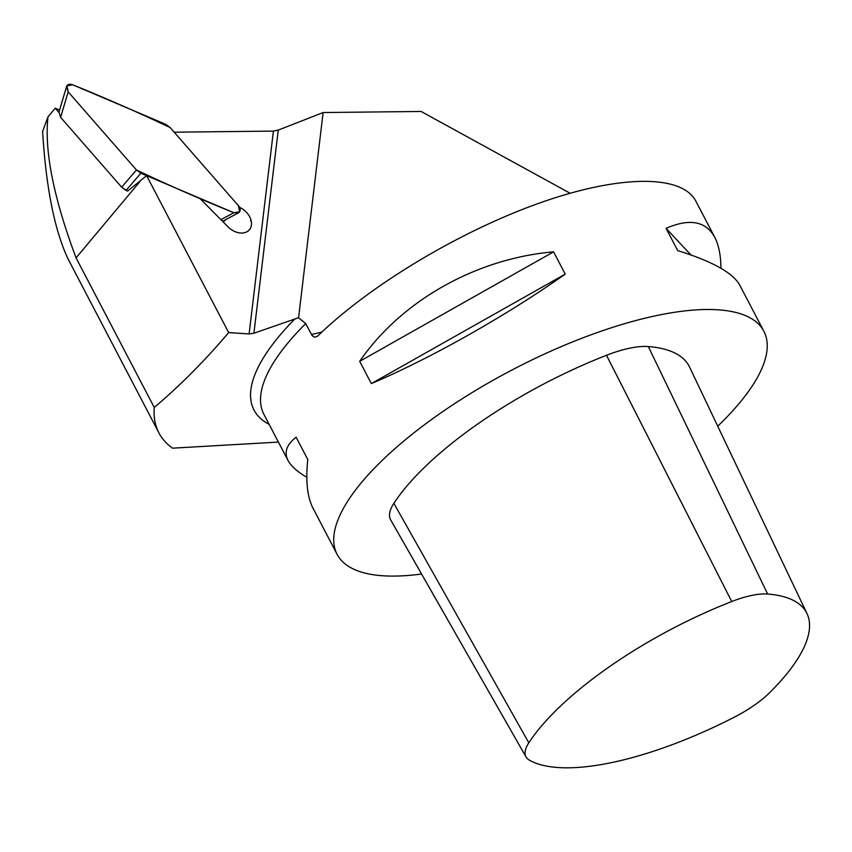 <?xml version="1.0" encoding="UTF-8"?>
<svg xmlns="http://www.w3.org/2000/svg" width="852" height="852" viewBox="0 0 852 852"><rect width="100%" height="100%" fill="white"/><g stroke="black" fill="none" stroke-linecap="round" stroke-linejoin="round"><path stroke-width="1.28" d="M127.608 191.072L121.644 187.184L60.609 117.32L58.99 112.059L66.562 86.595L68.181 91.856L60.609 117.32L58.99 112.059L66.562 86.595L68.181 91.856L60.609 117.32L121.644 187.184L136.448 169.985L68.181 91.856L136.448 169.985L140.878 173.222L126.075 190.422L121.644 187.184L136.448 169.985L140.878 173.222L126.075 190.422L127.608 191.072L146.629 175.661L199.719 198.228L228.123 226.941A16.05 11.619 -140.1 0 0 249.412 229.731A16.05 11.619 -140.1 0 0 251.063 220.327L250.573 220.806L251.063 220.327M233.895 212.755L140.878 173.222L233.895 212.755L238.475 212.872C240.754 211.2 240.733 208.815 238.422 205.705L170.155 127.576L165.725 124.339L72.708 84.795C69.587 83.698 67.542 84.295 66.562 86.595C67.542 84.295 69.587 83.698 72.708 84.795L165.725 124.339L170.155 127.576L238.422 205.705C240.733 208.815 240.754 211.2 238.475 212.872L233.895 212.755L220.892 219.624L233.895 212.755M158.887 432.859L68.096 259.029C54.571 230.296 46.072 187.781 42.6 131.496L47.989 116.852C44.24 150.783 53.591 197.792 76.062 257.868L154.265 407.469A342.429 117.118 152.4 0 0 158.887 432.859A342.429 117.118 152.4 0 0 172.498 448.173L278.423 442.082M250.999 220.104A16.05 11.619 -140.1 0 0 240.083 207.611L174.181 132.188L273.407 131.101L278.242 130.111L253.907 333.249L249.114 333.931L273.407 131.101M570.073 193.223L421.09 111.463L323.132 112.539L278.242 130.111M47.989 116.852L55.22 108.215L58.905 112.432M59.587 110.068L55.22 108.215M323.132 112.539L298.562 317.721L253.907 333.249M154.265 407.469C180.379 385.317 205.183 360.353 228.666 332.578L249.114 333.931M717.725 426.17A240.775 82.346 152.4 0 0 739.216 403.358A240.775 82.346 152.4 0 0 763.861 331.247L739.728 285.079C732.933 272.821 712.261 261.33 677.723 250.616L666.072 228.336C689.673 218.123 705.903 221.137 714.785 237.367L695.796 201.051C681.6 173.968 618.307 174.894 538.592 203.362C458.877 231.85 369.864 285.335 317.54 336.199L314.75 337.2L312.056 335.507L305.719 323.59L298.562 317.721M228.666 332.578L146.629 175.661M763.861 331.247A240.775 82.346 152.4 0 0 602.076 330.874A240.775 82.346 152.4 0 0 378.927 463.626A240.775 82.346 152.4 0 0 337.115 554.343A240.775 82.346 152.4 0 0 421.559 574.003M306.827 477.29C297.295 471.742 291.033 466.14 288.029 460.474C283.876 452.337 286.581 444.584 296.134 437.225L307.774 459.505C305.548 480.879 307.284 497.11 312.982 508.175L337.115 554.343M714.785 237.367C718.768 245.046 720.813 255.344 720.93 268.263M553.576 251.841L565.227 274.12C506.003 315.879 431.293 358.064 371.323 383.602L359.682 361.323C401.335 300.767 476.044 258.571 553.576 251.841L359.682 361.323M76.062 257.868L139.813 181.721M528.826 742.816A61.706 21.108 152.4 0 0 526.046 756.97A61.706 21.108 152.4 0 0 529.22 760.037A211.52 72.345 152.4 0 0 734.339 717.182A61.706 21.108 152.4 0 0 769.857 692.452A211.52 72.345 152.4 0 0 807.004 613.589A211.52 72.345 152.4 0 0 767.641 594.025A61.706 21.108 152.4 0 0 731.74 601.533A211.52 72.345 152.4 0 0 528.826 742.816L393.869 503.34A71.845 24.57 152.4 0 0 390.631 519.827L526.046 756.97M807.004 613.589L689.556 367.042A221.669 75.817 152.4 0 0 648.319 346.551A71.845 24.57 152.4 0 0 606.507 355.284A221.669 75.817 152.4 0 0 393.869 503.34M666.072 228.336L690.94 254.961M371.323 383.602L565.227 274.12M226.068 219.422L223.224 221.989M136.448 169.985L68.181 91.856L66.935 85.764L72.708 84.795C105.605 98.118 138.088 112.368 170.155 127.576L238.422 205.705L239.657 211.786L233.895 212.755C200.987 199.443 168.504 185.182 136.448 169.985M269.179 424.392A247.57 84.678 -27.6 0 1 295.069 318.755M311.417 334.506L321.79 332.12M288.029 460.474L263.896 414.306A240.775 82.346 -27.6 0 1 305.719 323.59M731.74 601.533L606.507 355.284M767.641 594.025L648.319 346.551M222.532 221.286L238.475 212.872L222.532 221.286"/></g></svg>
